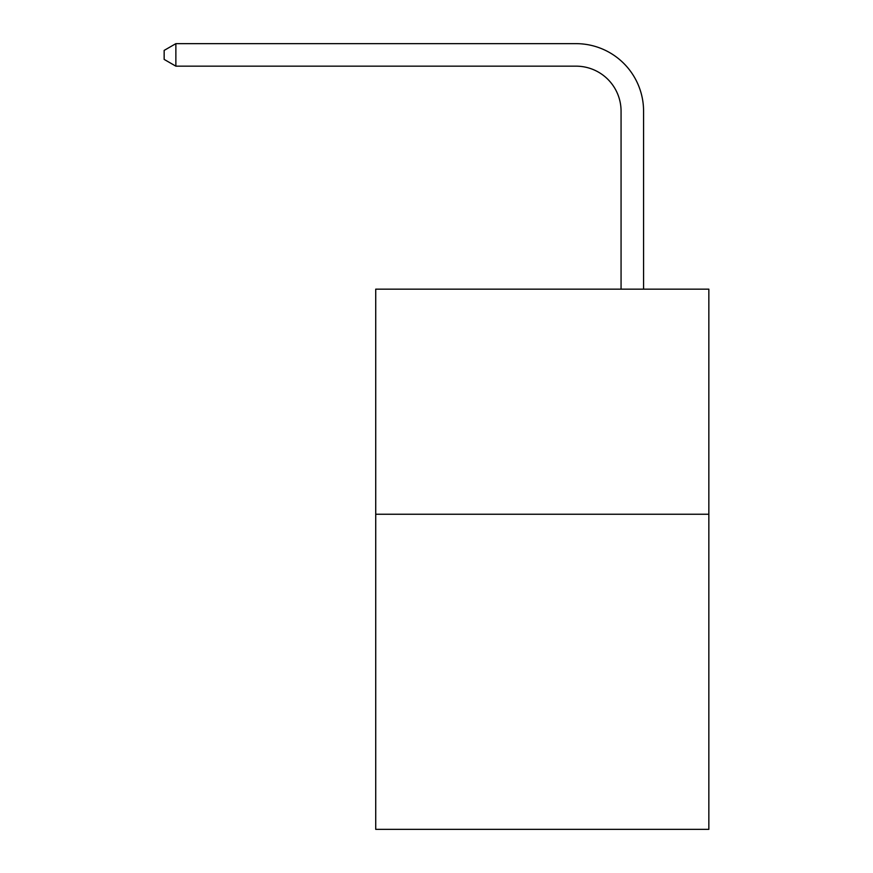 <?xml version="1.0" encoding="UTF-8"?>
<svg xmlns="http://www.w3.org/2000/svg" width="873" height="873" viewBox="0 0 873 873"><rect width="100%" height="100%" fill="white"/><g stroke="black" fill="none" stroke-linecap="round" stroke-linejoin="round"><path stroke-width="1.31" d="M708.843 514.241L708.843 829.35L375.728 829.35L375.728 289.159L708.843 289.159L708.843 514.241L375.728 514.241M621.063 289.159L621.063 111.177A45.014 45.014 0 0 0 576.049 66.162L175.866 66.162L164.157 59.408L164.157 50.405L175.866 43.65L576.049 43.65A67.527 67.527 0 0 1 643.576 111.177L643.576 289.159M621.063 111.177A45.014 45.014 0 0 0 576.049 66.162A45.014 45.014 0 0 1 621.063 111.177A45.014 45.014 0 0 0 576.049 66.162A45.014 45.014 0 0 1 621.063 111.177A45.014 45.014 0 0 0 576.049 66.162A45.014 45.014 0 0 1 621.063 111.177A45.014 45.014 0 0 0 576.049 66.162A45.014 45.014 0 0 1 621.063 111.177A45.014 45.014 0 0 0 576.049 66.162A45.014 45.014 0 0 1 621.063 111.177A45.014 45.014 0 0 0 576.049 66.162A45.014 45.014 0 0 1 621.063 111.177A45.014 45.014 0 0 0 576.049 66.162A45.014 45.014 0 0 1 621.063 111.177A45.014 45.014 0 0 0 576.049 66.162A45.014 45.014 0 0 1 621.063 111.177A45.014 45.014 0 0 0 576.049 66.162A45.014 45.014 0 0 1 621.063 111.177A45.014 45.014 0 0 0 576.049 66.162A45.014 45.014 0 0 1 621.063 111.177A45.014 45.014 0 0 0 576.049 66.162A45.014 45.014 0 0 1 621.063 111.177A45.014 45.014 0 0 0 576.049 66.162A45.014 45.014 0 0 1 621.063 111.177A45.014 45.014 0 0 0 576.049 66.162A45.014 45.014 0 0 1 621.063 111.177A45.014 45.014 0 0 0 576.049 66.162A45.014 45.014 0 0 1 621.063 111.177A45.014 45.014 0 0 0 576.049 66.162A45.014 45.014 0 0 1 621.063 111.177A45.014 45.014 0 0 0 576.049 66.162A45.014 45.014 0 0 1 621.063 111.177A45.014 45.014 0 0 0 576.049 66.162A45.014 45.014 0 0 1 621.063 111.177A45.014 45.014 0 0 0 576.049 66.162A45.014 45.014 0 0 1 621.063 111.177A45.014 45.014 0 0 0 576.049 66.162A45.014 45.014 0 0 1 621.063 111.177M175.866 43.65L576.049 43.65L175.866 43.65L576.049 43.65L175.866 43.65L576.049 43.65L175.866 43.65L576.049 43.65L175.866 43.65L576.049 43.65L175.866 43.65L576.049 43.65L175.866 43.65L576.049 43.65L175.866 43.65L576.049 43.65L175.866 43.65L576.049 43.65L175.866 43.65L576.049 43.65L175.866 43.65L576.049 43.65L175.866 43.65L576.049 43.65L175.866 43.65L576.049 43.65L175.866 43.65L576.049 43.65L175.866 43.65L576.049 43.65L175.866 43.65L576.049 43.65L175.866 43.65L576.049 43.65L175.866 43.65L576.049 43.65L175.866 43.65L576.049 43.65L175.866 43.65L175.866 66.162"/></g></svg>

